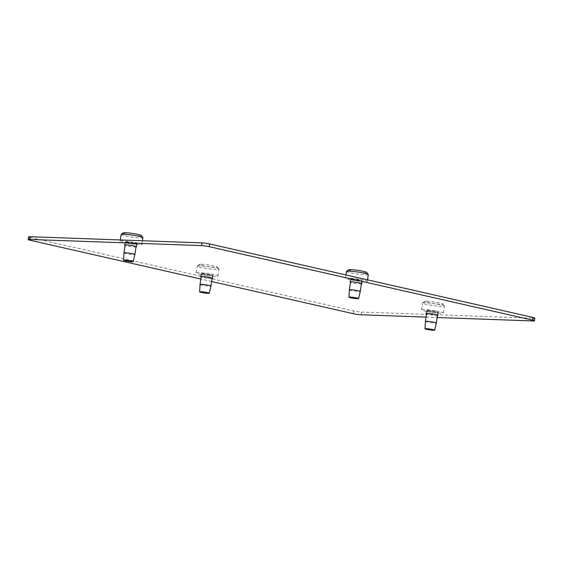 <?xml version="1.0" encoding="UTF-8"?>
<svg xmlns="http://www.w3.org/2000/svg" width="563" height="563" viewBox="0 0 563 563"><rect width="100%" height="100%" fill="white"/><g stroke="black" fill="none" stroke-linecap="round" stroke-linejoin="round"><path stroke-width="0.42" stroke-dasharray="2.81 2.11" d="M352.304 278.861A5.51 0.514 8.3 0 1 358.364 279.593A5.51 0.514 8.3 0 1 361.868 280.592A5.51 0.514 8.3 0 1 360.531 280.733A5.51 0.514 8.3 0 1 354.472 279.994A5.51 0.514 8.3 0 1 350.967 279.002A5.51 0.514 8.3 0 1 352.304 278.861M349.377 289.861A5.51 0.514 -171.7 0 0 352.902 290.86A5.51 0.514 -171.7 0 0 358.941 291.592A5.51 0.514 -171.7 0 0 360.285 291.451M348.194 277.925A11.021 1.02 -171.7 0 0 345.513 278.206A11.021 1.02 -171.7 0 0 352.522 280.198A11.021 1.02 -171.7 0 0 364.641 281.662A11.021 1.02 -171.7 0 0 367.322 281.387A11.021 1.02 -171.7 0 0 360.313 279.396A11.021 1.02 -171.7 0 0 348.194 277.925M346.498 271.415A11.021 1.02 -171.7 0 0 353.515 273.414A11.021 1.02 -171.7 0 0 365.626 274.878A11.021 1.02 -171.7 0 0 368.315 274.596M348.631 269.797A9.184 0.852 -171.7 0 0 354.036 271.465A9.184 0.852 -171.7 0 0 364.521 272.752A9.184 0.852 -171.7 0 0 366.731 272.443M202.976 273.498A5.51 0.514 8.3 0 1 209.035 274.23A5.51 0.514 8.3 0 1 212.54 275.23A5.51 0.514 8.3 0 1 211.195 275.37A5.51 0.514 8.3 0 1 205.136 274.638A5.51 0.514 8.3 0 1 201.631 273.639A5.51 0.514 8.3 0 1 202.976 273.498M200.048 284.505A5.51 0.514 -171.7 0 0 203.574 285.497A5.51 0.514 -171.7 0 0 209.612 286.229A5.51 0.514 -171.7 0 0 210.949 286.095M198.866 272.569A11.021 1.02 -171.7 0 0 196.177 272.844A11.021 1.02 -171.7 0 0 203.187 274.835A11.021 1.02 -171.7 0 0 215.305 276.299A11.021 1.02 -171.7 0 0 217.994 276.025A11.021 1.02 -171.7 0 0 210.977 274.033A11.021 1.02 -171.7 0 0 198.866 272.569M199.851 265.778A11.021 1.02 -171.7 0 0 197.226 265.968A11.021 1.02 -171.7 0 0 197.17 266.06A11.021 1.02 -171.7 0 0 204.179 268.051A11.021 1.02 -171.7 0 0 216.298 269.515A11.021 1.02 -171.7 0 0 218.979 269.241A11.021 1.02 -171.7 0 0 218.944 269.135A11.021 1.02 -171.7 0 0 211.491 267.158A11.021 1.02 -171.7 0 0 199.851 265.778M201.491 264.279A9.184 0.852 -171.7 0 0 199.302 264.441A9.184 0.852 -171.7 0 0 204.7 266.102A9.184 0.852 -171.7 0 0 215.193 267.397A9.184 0.852 -171.7 0 0 217.395 267.08A9.184 0.852 -171.7 0 0 211.188 265.433A9.184 0.852 -171.7 0 0 201.491 264.279M126.921 241.928A5.51 0.514 8.3 0 1 132.981 242.667A5.51 0.514 8.3 0 1 136.485 243.659A5.51 0.514 8.3 0 1 135.141 243.8A5.51 0.514 8.3 0 1 129.082 243.068A5.51 0.514 8.3 0 1 125.577 242.069A5.51 0.514 8.3 0 1 126.921 241.928M123.994 252.935A5.51 0.514 -171.7 0 0 127.519 253.927A5.51 0.514 -171.7 0 0 133.558 254.659A5.51 0.514 -171.7 0 0 134.895 254.525M122.811 240.999A11.021 1.02 -171.7 0 0 120.123 241.274A11.021 1.02 -171.7 0 0 127.132 243.265A11.021 1.02 -171.7 0 0 139.251 244.736A11.021 1.02 -171.7 0 0 141.939 244.455A11.021 1.02 -171.7 0 0 134.923 242.463A11.021 1.02 -171.7 0 0 122.811 240.999M121.115 234.489A11.021 1.02 -171.7 0 0 128.125 236.481A11.021 1.02 -171.7 0 0 140.243 237.945A11.021 1.02 -171.7 0 0 142.925 237.67M123.248 232.871A9.184 0.852 -171.7 0 0 128.645 234.532A9.184 0.852 -171.7 0 0 139.131 235.827A9.184 0.852 -171.7 0 0 141.341 235.51M428.359 310.431A5.51 0.514 8.3 0 1 434.418 311.163A5.51 0.514 8.3 0 1 437.923 312.162A5.51 0.514 8.3 0 1 436.585 312.296A5.51 0.514 8.3 0 1 430.526 311.564A5.51 0.514 8.3 0 1 427.021 310.572A5.51 0.514 8.3 0 1 428.359 310.431M425.431 321.431A5.51 0.514 -171.7 0 0 428.964 322.43A5.51 0.514 -171.7 0 0 435.002 323.155A5.51 0.514 -171.7 0 0 436.339 323.021M424.249 309.495A11.021 1.02 -171.7 0 0 421.567 309.777A11.021 1.02 -171.7 0 0 428.577 311.768A11.021 1.02 -171.7 0 0 440.695 313.232A11.021 1.02 -171.7 0 0 443.377 312.958A11.021 1.02 -171.7 0 0 436.367 310.959A11.021 1.02 -171.7 0 0 424.249 309.495M425.241 302.711A11.021 1.02 -171.7 0 0 422.616 302.901A11.021 1.02 -171.7 0 0 422.553 302.985A11.021 1.02 -171.7 0 0 429.569 304.977A11.021 1.02 -171.7 0 0 441.681 306.448A11.021 1.02 -171.7 0 0 444.369 306.166A11.021 1.02 -171.7 0 0 444.334 306.068A11.021 1.02 -171.7 0 0 436.881 304.09A11.021 1.02 -171.7 0 0 425.241 302.711M426.874 301.212A9.184 0.852 -171.7 0 0 424.692 301.367A9.184 0.852 -171.7 0 0 430.09 303.028A9.184 0.852 -171.7 0 0 440.576 304.323A9.184 0.852 -171.7 0 0 442.785 304.006A9.184 0.852 -171.7 0 0 436.571 302.359A9.184 0.852 -171.7 0 0 426.874 301.212M135.5 244.258A6.059 0.563 -171.7 0 0 136.978 244.103A6.059 0.563 -171.7 0 0 133.121 243.005A6.059 0.563 -171.7 0 0 126.457 242.203A6.059 0.563 -171.7 0 0 124.979 242.35A6.059 0.563 -171.7 0 0 128.836 243.448A6.059 0.563 -171.7 0 0 135.5 244.258M136 246.967A6.059 0.563 8.3 0 1 135.099 246.967A6.059 0.563 8.3 0 1 125.092 245.377M436.944 312.754A6.059 0.563 -171.7 0 0 438.415 312.599A6.059 0.563 -171.7 0 0 434.566 311.508A6.059 0.563 -171.7 0 0 427.901 310.699A6.059 0.563 -171.7 0 0 426.423 310.853A6.059 0.563 -171.7 0 0 430.273 311.944A6.059 0.563 -171.7 0 0 436.944 312.754M437.444 315.47A6.059 0.563 8.3 0 1 436.543 315.47A6.059 0.563 8.3 0 1 426.536 313.88M360.883 281.183A6.059 0.563 -171.7 0 0 362.361 281.036A6.059 0.563 -171.7 0 0 358.504 279.938A6.059 0.563 -171.7 0 0 351.84 279.128A6.059 0.563 -171.7 0 0 350.369 279.283A6.059 0.563 -171.7 0 0 354.218 280.381A6.059 0.563 -171.7 0 0 360.883 281.183M361.39 283.9A6.059 0.563 8.3 0 1 360.489 283.9A6.059 0.563 8.3 0 1 350.482 282.309M211.554 275.821A6.059 0.563 -171.7 0 0 213.032 275.673A6.059 0.563 -171.7 0 0 209.176 274.575A6.059 0.563 -171.7 0 0 202.511 273.766A6.059 0.563 -171.7 0 0 201.033 273.921A6.059 0.563 -171.7 0 0 204.89 275.018A6.059 0.563 -171.7 0 0 211.554 275.821M212.054 278.537A6.059 0.563 8.3 0 1 211.16 278.537A6.059 0.563 8.3 0 1 201.146 276.947M30.022 240.232L30.416 237.523A5.51 0.514 8.3 0 1 28.544 236.854M361.08 314.78L361.474 312.064A5.51 0.514 8.3 0 1 353.782 311.001L30.416 237.523M361.474 312.064L533.506 318.236L533.112 320.952M426.064 317.11L437.141 317.511M211.625 281.5L200.843 279.051M534.85 318.102A5.51 0.514 8.3 0 1 533.506 318.236M353.388 313.718L353.782 311.001M361.868 280.592L361.453 283.435M345.513 278.206L345.985 274.941M367.322 281.387L367.548 279.839M350.967 279.002L350.552 281.845M212.54 275.23L212.124 278.073M196.177 272.844L197.17 266.06M199.302 264.441L197.226 265.968M217.395 267.08L218.944 269.135M217.994 276.025L218.979 269.241M201.631 273.639L201.216 276.482M136.485 243.659L136.07 246.503M120.123 241.274L120.313 239.958M141.939 244.455L142.474 240.76M125.577 242.069L125.162 244.912M437.923 312.162L437.507 315.006M421.567 309.777L422.553 302.985M424.692 301.367L422.616 302.901M442.785 304.006L444.334 306.068M443.377 312.958L444.369 306.166M427.021 310.572L426.606 313.415M136.978 244.103L136.577 246.819M438.415 312.599L438.021 315.315M362.361 281.036L361.967 283.745M213.032 275.673L212.631 278.389M201.033 273.921L200.639 276.637M350.369 279.283L349.968 282M426.423 310.853L426.022 313.563M124.979 242.35L124.585 245.067"/><path stroke-width="0.84" d="M361.453 283.435L360.285 291.451A5.51 0.514 -171.7 0 0 356.78 290.452A5.51 0.514 -171.7 0 0 350.721 289.72A5.51 0.514 -171.7 0 0 349.384 289.861A5.51 0.514 -171.7 0 0 349.377 289.861L348.961 297.194A4.87 0.45 8.3 0 1 350.144 297.067A4.87 0.45 8.3 0 1 355.513 297.721A4.87 0.45 8.3 0 1 358.596 298.601A4.87 0.45 8.3 0 1 357.406 298.721A4.87 0.45 8.3 0 1 352.072 298.073A4.87 0.45 8.3 0 1 348.961 297.194M367.548 279.839L368.315 274.596A11.021 1.02 -171.7 0 0 368.279 274.498A11.021 1.02 -171.7 0 0 360.827 272.52A11.021 1.02 -171.7 0 0 349.187 271.141A11.021 1.02 -171.7 0 0 346.562 271.331A11.021 1.02 -171.7 0 0 346.498 271.415L345.985 274.941M368.279 274.498L366.731 272.443A9.184 0.852 -171.7 0 0 360.517 270.789A9.184 0.852 -171.7 0 0 350.819 269.642A9.184 0.852 -171.7 0 0 348.631 269.797L346.562 271.331M209.26 293.239L210.949 286.095A5.51 0.514 -171.7 0 0 210.956 286.088A5.51 0.514 -171.7 0 0 207.451 285.089A5.51 0.514 -171.7 0 0 201.392 284.357A5.51 0.514 -171.7 0 0 200.048 284.498A5.51 0.514 -171.7 0 0 200.048 284.505L199.626 291.831A4.87 0.45 8.3 0 1 200.815 291.711A4.87 0.45 8.3 0 1 206.185 292.359A4.87 0.45 8.3 0 1 209.26 293.239A4.87 0.45 8.3 0 1 208.078 293.358A4.87 0.45 8.3 0 1 202.743 292.711A4.87 0.45 8.3 0 1 199.626 291.831M136.07 246.503L134.902 254.518A5.51 0.514 -171.7 0 0 134.902 254.518A5.51 0.514 -171.7 0 0 131.39 253.526A5.51 0.514 -171.7 0 0 125.338 252.794A5.51 0.514 -171.7 0 0 123.994 252.928A5.51 0.514 -171.7 0 0 123.994 252.935L123.571 260.268A4.87 0.45 8.3 0 1 124.761 260.141A4.87 0.45 8.3 0 1 130.13 260.789A4.87 0.45 8.3 0 1 133.206 261.668A4.87 0.45 8.3 0 1 132.023 261.788A4.87 0.45 8.3 0 1 126.689 261.148A4.87 0.45 8.3 0 1 123.571 260.268M142.474 240.76L142.925 237.67A11.021 1.02 -171.7 0 0 142.889 237.565A11.021 1.02 -171.7 0 0 135.437 235.594A11.021 1.02 -171.7 0 0 123.797 234.208A11.021 1.02 -171.7 0 0 121.172 234.398A11.021 1.02 -171.7 0 0 121.115 234.489L120.313 239.958M142.889 237.565L141.341 235.51A9.184 0.852 -171.7 0 0 135.134 233.863A9.184 0.852 -171.7 0 0 125.429 232.709A9.184 0.852 -171.7 0 0 123.248 232.871L121.172 234.398M437.507 315.006L436.339 323.021A5.51 0.514 -171.7 0 0 432.834 322.022A5.51 0.514 -171.7 0 0 426.775 321.29A5.51 0.514 -171.7 0 0 425.438 321.431A5.51 0.514 -171.7 0 0 425.431 321.431L425.016 328.764A4.87 0.45 8.3 0 1 426.198 328.637A4.87 0.45 8.3 0 1 431.568 329.292A4.87 0.45 8.3 0 1 434.65 330.171A4.87 0.45 8.3 0 1 433.461 330.291A4.87 0.45 8.3 0 1 428.126 329.644A4.87 0.45 8.3 0 1 425.016 328.764M125.092 245.377A6.059 0.563 8.3 0 1 124.585 245.067A6.059 0.563 8.3 0 1 126.056 244.912A6.059 0.563 8.3 0 1 132.727 245.721A6.059 0.563 8.3 0 1 136.577 246.819A6.059 0.563 8.3 0 1 136 246.967M426.536 313.88A6.059 0.563 8.3 0 1 426.022 313.563A6.059 0.563 8.3 0 1 427.5 313.415A6.059 0.563 8.3 0 1 434.164 314.217A6.059 0.563 8.3 0 1 438.021 315.315A6.059 0.563 8.3 0 1 437.444 315.47M350.482 282.309A6.059 0.563 8.3 0 1 349.968 282A6.059 0.563 8.3 0 1 351.446 281.845A6.059 0.563 8.3 0 1 358.11 282.654A6.059 0.563 8.3 0 1 361.967 283.745A6.059 0.563 8.3 0 1 361.39 283.9M201.146 276.947A6.059 0.563 8.3 0 1 200.639 276.637A6.059 0.563 8.3 0 1 202.117 276.482A6.059 0.563 8.3 0 1 208.782 277.292A6.059 0.563 8.3 0 1 212.631 278.389A6.059 0.563 8.3 0 1 212.054 278.537M28.15 239.571L28.544 236.854A5.51 0.514 8.3 0 1 29.888 236.713L29.494 239.43A5.51 0.514 -171.7 0 0 28.15 239.571A5.51 0.514 -171.7 0 0 30.022 240.232L200.843 279.051M211.625 281.5L353.388 313.718A5.51 0.514 -171.7 0 0 361.08 314.78L426.064 317.11M437.141 317.511L533.112 320.952A5.51 0.514 -171.7 0 0 534.456 320.819A5.51 0.514 -171.7 0 0 532.584 320.15L532.978 317.433L209.612 243.955A5.51 0.514 8.3 0 0 201.92 242.892L29.888 236.713M532.978 317.433A5.51 0.514 8.3 0 1 534.85 318.102L534.456 320.819M532.584 320.15L209.218 246.671A5.51 0.514 -171.7 0 0 201.526 245.602L201.92 242.892M29.494 239.43L201.526 245.602M209.218 246.671L209.612 243.955M358.596 298.601L360.285 291.451M350.552 281.845L349.384 289.861M212.124 278.073L210.956 286.088M201.216 276.482L200.048 284.498M133.206 261.668L134.895 254.525M125.162 244.912L123.994 252.928M434.65 330.171L436.339 323.021M426.606 313.415L425.438 321.431"/></g></svg>
